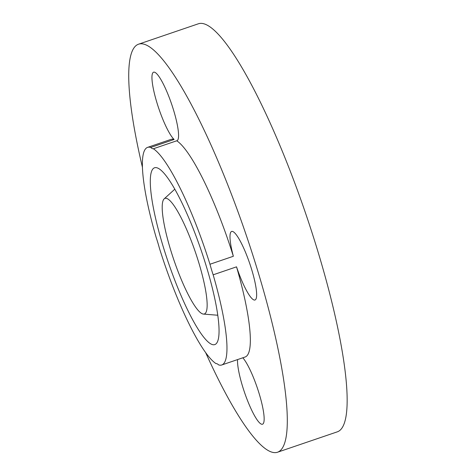 <?xml version="1.0" encoding="UTF-8"?>
<svg xmlns="http://www.w3.org/2000/svg" width="476" height="476" viewBox="0 0 476 476"><rect width="100%" height="100%" fill="white"/><g stroke="black" fill="none" stroke-linecap="round" stroke-linejoin="round"><path stroke-width="0.71" d="M205.543 289.967A61.065 11.442 -108.8 0 0 185.122 226.082A61.065 11.442 -108.8 0 0 164.155 198.867A61.065 11.442 -108.8 0 0 163.803 222.381A61.065 11.442 -108.8 0 0 182.403 282.161A61.065 11.442 -108.8 0 0 203.442 314.083A61.065 11.442 -108.8 0 0 205.543 289.967M152.754 204.496A93.397 17.499 -108.8 0 0 183.986 302.2A93.397 17.499 -108.8 0 0 216.056 343.827A93.397 17.499 -108.8 0 0 216.592 307.853A93.397 17.499 -108.8 0 0 188.139 216.431A93.397 17.499 -108.8 0 0 155.973 167.611A93.397 17.499 -108.8 0 0 152.754 204.496M150.731 147.453A114.948 21.539 -108.8 0 0 147.578 147.376A114.948 21.539 -108.8 0 0 156.193 237.536A36.212 6.783 -108.8 0 1 159.383 248.103A114.948 21.539 -108.8 0 0 176.709 296.316A114.948 21.539 -108.8 0 0 215.985 363.593A36.212 6.783 -108.8 0 1 218.615 364.896A114.948 21.539 -108.8 0 0 221.768 364.973A114.948 21.539 -108.8 0 0 213.159 274.813A36.212 6.783 -108.8 0 1 209.97 264.245A114.948 21.539 -108.8 0 0 192.637 216.033A114.948 21.539 -108.8 0 0 153.361 148.762A36.212 6.783 -108.8 0 1 150.731 147.453L174.109 139.48A114.948 21.539 -108.8 0 0 170.955 139.403L147.578 147.376M237.554 359.588A36.212 6.783 -108.8 0 0 248.335 402.583A36.212 6.783 -108.8 0 0 262.532 424.211A36.212 6.783 -108.8 0 0 253.351 377.295A36.212 6.783 -108.8 0 0 242.825 357.791M221.768 364.973L245.146 357A114.948 21.539 -108.8 0 0 236.536 266.84A36.212 6.783 -108.8 0 0 255.005 299.987A36.212 6.783 -108.8 0 0 256.415 297.649A36.212 6.783 -108.8 0 0 247.835 258.206A36.212 6.783 -108.8 0 0 231.633 231.449A36.212 6.783 -108.8 0 0 230.223 233.787A36.212 6.783 -108.8 0 0 233.347 256.272A114.948 21.539 -108.8 0 0 216.015 208.066A114.948 21.539 -108.8 0 0 176.739 140.789A36.212 6.783 -108.8 0 0 176.941 140.735A36.212 6.783 -108.8 0 0 167.766 93.82A36.212 6.783 -108.8 0 0 153.575 72.191A36.212 6.783 -108.8 0 0 162.75 119.107A36.212 6.783 -108.8 0 0 174.109 139.48M176.739 140.789L153.361 148.762M205.608 352.514A215.527 40.389 -108.8 0 0 277.609 452.2A215.527 40.389 -108.8 0 0 222.982 172.943A215.527 40.389 -108.8 0 0 138.498 44.208A215.527 40.389 -108.8 0 0 142.395 167.118M236.536 266.84L213.159 274.813M277.609 452.2L337.454 431.791A215.527 40.389 -108.8 0 0 282.833 152.534A215.527 40.389 -108.8 0 0 198.343 23.8L138.498 44.208M233.347 256.272L209.97 264.245M164.155 198.867L174.799 189.186M203.442 314.083L217.776 315.237"/></g></svg>
